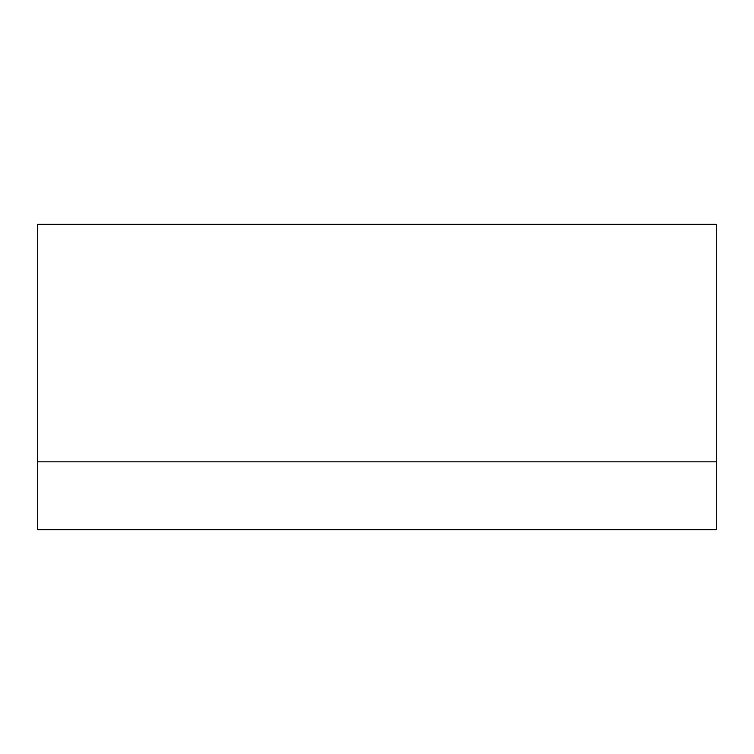 <?xml version="1.0" encoding="UTF-8"?>
<svg xmlns="http://www.w3.org/2000/svg" width="754" height="754" viewBox="0 0 754 754"><rect width="100%" height="100%" fill="white"/><g stroke="black" fill="none" stroke-linecap="round" stroke-linejoin="round"><path stroke-width="1.13" d="M716.3 529.685L716.3 224.315L37.7 224.315L37.7 529.685L716.3 529.685L37.7 529.685M716.3 461.825L37.7 461.825"/></g></svg>
